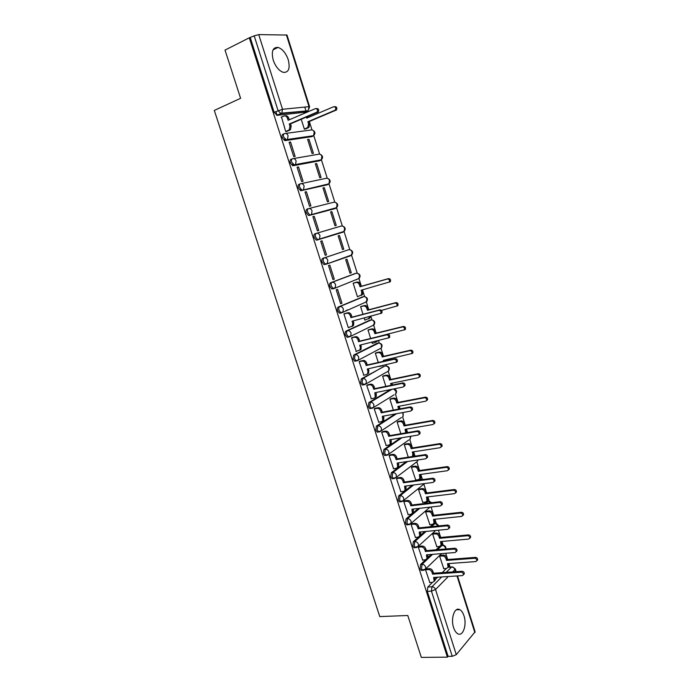 <?xml version="1.0" encoding="UTF-8"?>
<svg xmlns="http://www.w3.org/2000/svg" width="692" height="692" viewBox="0 0 692 692"><rect width="100%" height="100%" fill="white"/><g stroke="black" fill="none" stroke-linecap="round" stroke-linejoin="round"><path stroke-width="1.04" d="M463.995 615.854C462.974 612.74 461.581 610.681 459.817 609.678C454.713 606.46 450.431 618.458 453.589 627.583C454.601 630.672 455.976 632.713 457.715 633.708C462.948 636.977 467.109 624.815 463.995 615.854M288.235 59.711C285.848 53.05 282.448 48.95 278.046 47.402C272.752 47.16 271.143 51.398 273.228 60.126C275.632 66.761 278.997 70.844 283.322 72.375C288.694 72.651 290.329 68.43 288.235 59.711M425.485 559.828L420.615 564.43L420.079 568.729L421.272 570.433L422.319 570.364M418.539 537.07L413.358 541.706L412.795 545.971L414.032 547.718L415.122 547.623M418.392 508.464L406.057 518.844L405.477 523.074L406.766 524.873L407.882 524.761M412.207 485.187L398.704 495.861L398.116 500.039L399.448 501.899L400.607 501.761M406.213 461.694L391.317 472.731L390.703 476.874L392.096 478.786L393.29 478.622M400.512 437.958L383.887 449.471L383.256 453.571L384.7 455.535L385.946 455.345M395.236 413.937L376.413 426.073L375.765 430.13L377.261 432.154L378.576 431.929M390.599 389.561L368.897 402.536L368.222 406.55L369.779 408.635L371.18 408.367M384.501 366.25L361.328 378.861L360.636 382.832L362.253 384.986L363.274 384.942M377.14 343.293L353.716 355.048L353.007 358.975L354.693 361.189L355.671 361.163M369.736 320.206L346.061 331.087C345.083 331.753 344.841 333.042 345.334 334.971L347.081 337.255L348.033 337.246M362.288 296.998L338.362 306.98C337.367 307.611 337.116 308.892 337.61 310.82L339.435 313.173L341.459 312.879M354.797 273.651L330.62 282.734C329.608 283.331 329.349 284.594 329.85 286.531L331.745 288.953L333.829 288.616M351.199 255.14L326.235 264.18L325.413 264.154L323.441 261.654C322.939 259.708 323.207 258.462 324.228 257.908L348.612 249.751L322.827 258.341C321.797 258.894 321.529 260.149 322.031 262.086L324.003 264.586L326.166 264.206M316.313 233.36L314.981 233.801C313.943 234.32 313.666 235.548 314.168 237.503L316.218 240.081L318.398 239.648L317.628 239.622L315.578 237.036C315.076 235.09 315.344 233.853 316.382 233.342C318 233.014 319.185 233.784 319.955 235.652L319.514 238.852L318.398 239.648L343.05 232.166L344.14 231.396L344.599 228.299C343.863 226.509 342.704 225.765 341.13 226.085L316.538 233.29M308.303 208.69L307.092 209.114C306.037 209.59 305.76 210.809 306.262 212.764L308.398 215.42L309.125 215.463L310.526 214.97L309.791 214.935L307.663 212.271C307.161 210.316 307.438 209.096 308.494 208.621C310.103 208.266 311.288 209.027 312.057 210.904L311.564 214.226L310.526 214.97L335.542 208.396L336.572 207.678L337.073 204.469C336.338 202.661 335.179 201.934 333.605 202.28L308.883 208.526M300.25 183.864L299.16 184.28C298.088 184.712 297.802 185.914 298.304 187.878L300.527 190.62L301.202 190.663L302.594 190.144L301.92 190.101L299.705 187.359C299.195 185.395 299.48 184.193 300.553 183.752C302.153 183.371 303.347 184.124 304.117 186.01L303.572 189.452L302.594 190.144L327.982 184.487L328.942 183.821L329.504 180.491C328.769 178.683 327.61 177.965 326.044 178.337L301.184 183.622M292.154 158.9L291.176 159.29C290.086 159.679 289.792 160.864 290.303 162.836L292.604 165.665L294.619 165.163L291.687 162.291C291.185 160.319 291.47 159.134 292.569 158.736C294.161 158.321 295.346 159.065 296.124 160.959L295.519 164.532L294.619 165.163L320.387 160.44L321.27 159.826L321.892 156.383C321.149 154.558 319.998 153.849 318.432 154.255L293.434 158.589M284.014 133.781L283.14 134.144C282.033 134.499 281.731 135.667 282.241 137.647L284.646 140.562L286.592 140.035L283.633 137.068C283.123 135.087 283.417 133.919 284.524 133.565C286.125 133.124 287.31 133.85 288.088 135.753L287.414 139.464L286.592 140.035L312.741 136.246L313.554 135.701L314.237 132.12C313.493 130.295 312.334 129.594 310.777 130.027L285.64 133.418M450.051 567.042L448.944 563.556M447.672 559.525L445.7 553.28M443.157 545.218L441.972 541.455M440.709 537.459L438.417 530.21M436.219 523.264L434.948 519.234M433.694 515.272L431.09 507.011M429.248 501.19L427.89 496.882M426.644 492.955L423.937 484.357M422.232 478.985L420.788 474.401M419.56 470.508L416.878 462.014M415.027 456.166L413.652 451.798M412.432 447.94L409.716 439.333M407.579 432.587L406.472 429.057M405.261 425.234L402.58 416.74M400.088 408.86L399.249 406.195M398.047 402.407L395.4 394.016M392.554 385.003L391.983 383.195M390.798 379.45L388.186 371.172M386.56 366.033L386.197 364.866M384.968 360.999L384.674 360.065M383.506 356.354L380.929 348.197M379.303 343.05L378.559 340.68M376.171 333.129L373.481 324.617M372.002 319.929L370.869 316.339M368.793 309.765L366.154 301.427M365.947 302.023L366.587 301.747C368.17 299.238 367.521 297.551 364.641 296.678L362.504 289.862M361.371 286.263L358.793 278.098M357.262 273.271L351.38 254.639M349.823 249.725L343.924 231.042M342.35 226.033L336.433 207.306M334.824 202.211L329.003 183.778M327.255 178.251L321.408 159.731M319.643 154.143L313.761 135.545M311.98 129.897L309.324 121.489M308.087 117.553L307.767 116.559M306.469 112.441L306.158 111.447M306.02 111.014L304.774 107.078M457.507 575.917L475.119 631.787L456.288 654.658L452.239 656.31L448.096 656.345L427.31 591.366L427.838 587.024L432.457 582.404M435.311 579.55L437.655 577.206M442.231 572.63L446.357 568.504M421.324 657.4L447.404 657.158L249.293 37.8L225.021 50.101L240.6 98.299L214.312 110.426L379.77 616.589L407.778 615.499L421.324 657.4M448.096 656.345L447.404 657.158M304.221 112.277L277.137 115.348L281.038 113.652L278.046 110.59L254.189 35.854L258.73 34.6L287.007 35.058L309.592 106.715M254.189 35.854L249.293 37.8M281.497 117.052L285.744 131.61L287.145 131.316M301.254 119.318L304.368 129.145L305.691 128.868M308.987 139.274L307.637 139.473L312.083 153.52L313.424 153.287L308.987 139.274L307.732 139.784M290.553 142.007L289.126 142.223L293.728 156.651L295.147 156.409L290.553 142.007L289.23 142.552M316.668 163.537L315.336 163.779L319.756 177.74L321.079 177.463L316.668 163.537L315.414 164.021M298.503 166.936L297.093 167.196L301.669 181.538L303.061 181.243L298.503 166.936L297.179 167.447M324.297 187.653L322.991 187.947L327.385 201.83L328.683 201.502L324.297 187.653L323.043 188.112M306.4 191.71L305.016 192.021L309.566 206.268L310.933 205.931L306.4 191.71L305.068 192.194M331.892 211.631L330.603 211.977L334.971 225.774L336.251 225.402L331.892 211.631L330.629 212.063M314.255 216.328L312.888 216.691L317.412 230.86L318.761 230.471L314.255 216.328L312.922 216.786M339.435 235.47L338.163 235.86L342.514 249.578L343.768 249.155L339.435 235.47L338.172 235.877M322.057 240.807L320.716 241.214L325.205 255.296L326.538 254.864L322.057 240.807L320.725 241.24M326.538 254.864L325.205 255.279M343.768 249.155L342.505 249.553M351.251 272.778L346.943 259.171L345.689 259.604L350.005 273.245L351.251 272.778L349.979 273.15M334.271 279.11L329.816 265.14L328.492 265.598L332.964 279.594L334.271 279.11L332.93 279.499M354.425 282.812L353.162 283.21L357.461 296.773L358.127 296.496M341.96 303.208L337.532 289.317L336.226 289.827L340.663 303.745L341.96 303.208L340.611 303.58M348.197 309.8L347.298 310.042M361.838 306.245L360.601 306.686L363.006 314.298M345.221 313.45L343.915 313.917L348.327 327.748L348.82 327.524M364.2 318.06L364.866 320.162L365.35 319.938M369.217 329.539L367.988 330.015L370.661 338.466M352.851 337.359L351.553 337.869L356.328 351.424M371.872 342.28L372.616 343.232M376.543 352.695L375.341 353.223L378.273 362.496M360.428 361.12L359.148 361.674L363.836 375.159M383.835 375.73L382.641 376.284L385.842 386.378M367.962 384.743L366.699 385.332L371.319 398.756M391.084 398.627L389.907 399.223L393.359 410.122M375.445 408.228L374.208 408.86L378.766 422.207M398.289 421.393L397.13 422.025L400.832 433.728M382.892 431.574L381.673 432.249L386.179 445.518M405.46 444.03L404.31 444.705L408.271 457.187M390.297 454.782L389.086 455.5L393.558 468.692M412.579 466.538L411.455 467.247L415.745 480.049M397.649 477.861L396.464 478.613L400.893 491.735M419.672 488.915L418.556 489.668L422.803 502.401M404.967 500.8L403.799 501.596L408.185 514.64M426.713 511.172L425.615 511.959L429.836 524.622M412.242 523.61L411.083 524.441L415.442 537.416M433.72 533.298L432.638 534.129L436.825 546.715M419.473 546.291L418.331 547.156L422.656 560.053M440.683 555.313L439.619 556.169L443.771 568.686M426.661 568.833L425.537 569.741L429.827 582.56M300.717 189.236L301.176 190.663L326.858 184.902M292.716 164.194L293.209 165.717M284.672 138.997L285.182 140.606L311.815 136.627M428.071 557.38L431.151 554.465M436.081 549.794L439.602 546.472M420.701 535.141L424.724 531.551M430.069 526.776L432.889 524.259M424.222 503.56L426.687 501.484L429.135 501.181L431.661 502.686M418.608 480.118L421.073 479.089L423.642 479.444M343.76 231.509L316.997 240.107M334.305 208.828L309.125 215.463M319.358 160.838L293.226 165.708M275.892 111.533L277.111 115.356M442.145 545.296L441.202 545.235M435.147 523.36L433.996 523.36M428.123 501.302L426.687 501.484M420.641 479.149L419.663 479.279M356.562 279.698L357.115 279.222M349.14 256.222L349.789 255.625M341.9 232.521L342.402 231.924M334.582 208.655L334.954 208.102M327.152 184.678L327.454 184.15M319.643 160.579L319.912 160.077M312.083 136.35L312.308 135.874M451.686 566.93L448.364 567.068M250.322 37.809L274.136 112.303L277.137 115.348M285.727 131.558L289.247 129.862L289.948 126.117L289.273 124.015L290.519 123.859L291.185 125.961L290.484 129.698L286.765 131.48M285.121 115.884C286.713 115.434 287.889 116.152 288.668 118.038L289.23 119.802M316.59 108.506C318.623 108.627 319.185 109.777 318.285 111.966L290.519 123.859M289.273 124.015L317.066 112.095C317.974 109.907 317.412 108.748 315.37 108.635L288.088 120.287L287.422 118.185C286.644 116.282 285.459 115.564 283.867 116.031L281.142 117.207M307.499 116.671L307.819 117.666M304.35 129.093L307.828 127.44L308.537 123.79L307.888 121.749L335.3 110.106C336.2 107.978 335.655 106.853 333.648 106.741L306.738 118.124L306.426 117.121M303.252 113.817L299.921 115.123M334.807 106.629C336.805 106.732 337.35 107.857 336.442 109.985L309.065 121.602L309.705 123.643L308.995 127.285L307.04 127.977M305.319 129.023L308.208 127.821M309.065 121.602L307.888 121.749M348.301 327.662L352.41 325.993L352.695 323.207L352.055 321.2L380.799 313.381C381.292 311.521 380.635 310.518 378.835 310.362L350.922 317.654L350.282 315.647C349.529 313.813 348.344 313.018 346.718 313.242L347.834 312.758C349.451 312.533 350.636 313.329 351.389 315.163L352.029 317.161L379.917 309.878C381.707 310.025 382.365 311.037 381.872 312.888L381.05 313.493M353.214 320.906L353.794 322.706L353.508 325.491L352.185 326.442M344.616 313.614L347.834 312.758M343.933 313.986L346.718 313.242M350.922 317.654L352.029 317.161M355.913 351.519L360.074 349.867L360.324 347.185L359.693 345.196L388.532 337.86C388.99 336.044 388.324 335.049 386.551 334.885L358.568 341.666L357.928 339.668C357.184 337.843 355.991 337.039 354.365 337.238L355.463 336.71C357.081 336.511 358.274 337.324 359.018 339.141L359.65 341.139L387.615 334.357C389.388 334.521 390.046 335.508 389.587 337.333L388.74 337.955M360.861 344.919L361.155 349.322L359.797 350.316M352.375 337.471L355.463 336.71M351.571 337.921L354.365 337.238M358.568 341.666L359.65 341.139M363.482 375.237L366.284 374.632L367.694 373.611L367.91 371.024L367.279 369.044L396.222 362.201C396.646 360.42 395.971 359.442 394.224 359.269L366.163 365.532L365.532 363.551C364.788 361.734 363.603 360.913 361.968 361.086L363.041 360.523C364.675 360.35 365.86 361.172 366.604 362.98L367.236 364.961L395.262 358.698C397.018 358.871 397.684 359.84 397.26 361.622L396.386 362.271M368.455 368.784L368.758 373.023L367.357 374.043M360.03 361.207L363.041 360.523M359.165 361.726L361.968 361.086M366.163 365.532L367.236 364.961M370.998 398.817L373.818 398.263L375.272 397.208L374.83 392.745L402.969 387.062L403.868 386.395C404.249 384.648 403.574 383.679 401.844 383.498L373.723 389.259L373.092 387.286C372.348 385.479 371.163 384.648 369.528 384.795L370.583 384.19C372.218 384.043 373.403 384.873 374.147 386.681L374.77 388.644L402.874 382.884C404.595 383.065 405.27 384.034 404.889 385.773L403.99 386.439M375.998 392.511L376.318 396.585L374.978 397.606M367.616 384.813L370.583 384.19M366.717 385.383L369.528 384.795M373.723 389.259L374.77 388.644M378.481 422.258L381.301 421.748L382.797 420.675L382.33 416.316L410.538 411.126L411.463 410.442C411.809 408.73 411.135 407.778 409.422 407.588L381.231 412.847L380.609 410.884C379.865 409.084 378.671 408.245 377.036 408.367L378.083 407.726C379.718 407.605 380.903 408.444 381.647 410.235L382.269 412.198L410.434 406.931C412.138 407.121 412.813 408.072 412.467 409.785L411.541 410.46M383.506 416.1L383.826 420.009L382.546 421.039M375.142 408.28L378.083 407.726M374.216 408.903L377.036 408.367M381.231 412.847L382.269 412.198M385.92 445.562L388.748 445.103L390.279 444.004L389.786 439.74L418.063 435.043L419.006 434.351C419.326 432.673 418.643 431.73 416.956 431.523L388.696 436.297L388.074 434.342C387.338 432.552 386.145 431.704 384.501 431.799L385.53 431.116C387.174 431.021 388.359 431.869 389.094 433.659L389.717 435.605L417.951 430.831C419.637 431.029 420.321 431.972 420.001 433.65L419.049 434.342M390.971 439.541L391.291 443.304L390.063 444.333M382.615 431.618L385.53 431.116M381.681 432.284L384.501 431.799M388.696 436.297L389.717 435.605M393.307 468.735L396.144 468.32L397.71 467.204L397.208 463.034L425.545 458.822L426.506 458.113C426.8 456.469 426.116 455.535 424.447 455.327L396.118 459.609L395.495 457.672C394.76 455.881 393.575 455.025 391.932 455.094L392.944 454.376C394.578 454.307 395.772 455.163 396.507 456.945L397.122 458.874L425.424 454.592C427.085 454.8 427.777 455.734 427.483 457.377L426.575 458.069M398.384 462.853L398.713 466.469L397.537 467.489M390.037 454.826L392.944 454.376M389.094 455.526L391.932 455.094M396.118 459.609L397.122 458.874M400.659 491.761L403.505 491.398L405.097 490.273L404.578 486.182L432.984 482.454L433.962 481.744C434.23 480.127 433.538 479.201 431.886 478.976L403.497 482.782L402.882 480.853C402.147 479.08 400.953 478.207 399.31 478.25L400.305 477.489C401.948 477.454 403.142 478.319 403.868 480.092L404.483 482.013L432.846 478.207C434.498 478.432 435.182 479.348 434.922 480.966L434.083 481.649M405.763 486.026L406.083 489.495L404.958 490.507M397.416 477.895L400.305 477.489M396.473 478.639L399.31 478.25M403.497 482.782L404.483 482.013M407.969 514.666L410.814 514.346L412.441 513.204L411.904 509.208L440.372 505.947L441.375 505.229C441.617 503.646 440.916 502.729 439.282 502.496L410.823 505.817L410.218 503.906C409.491 502.141 408.297 501.259 406.645 501.276L407.631 500.48C409.275 500.463 410.468 501.337 411.195 503.101L411.801 505.013L440.233 501.683C441.859 501.916 442.551 502.824 442.318 504.407L441.539 505.082M413.089 509.07L413.409 512.391L412.337 513.395M404.742 500.826L407.631 500.48M403.799 501.613L406.645 501.276M410.823 505.817L411.801 505.013M353.525 283.071L356.986 282.077C358.586 281.826 359.745 282.587 360.48 284.377L361.094 286.341L360.039 286.765L359.416 284.801C358.681 283.011 357.513 282.241 355.922 282.5L353.188 283.279M357.427 296.686L361.423 295.026L361.76 292.206L361.137 290.242L389.345 282.007C389.881 280.156 389.25 279.161 387.459 279.023L360.039 286.765M361.094 286.341L388.497 278.608C390.288 278.738 390.911 279.732 390.375 281.583L389.605 282.154M362.236 289.939L362.816 291.773L362.478 294.593L361.233 295.493M361.241 306.4L364.416 305.553C366.007 305.328 367.175 306.098 367.902 307.879L368.516 309.834L367.478 310.301L366.855 308.347C366.12 306.556 364.961 305.777 363.361 306.011L360.618 306.746M346.554 310.509L345.654 310.751M364.84 320.076L368.888 318.424L369.355 316.737M381.5 310.388L396.879 305.994C397.372 304.177 396.732 303.2 394.968 303.053L367.478 310.301M346.718 310.293L347.618 310.051M368.516 309.834L395.98 302.594C397.744 302.733 398.384 303.71 397.891 305.527L397.087 306.115M370.393 316.469L369.935 317.948L368.628 318.891M368.758 329.651L371.794 328.899C373.395 328.691 374.554 329.478 375.28 331.252L375.894 333.189L374.865 333.691L374.251 331.753C373.524 329.972 372.357 329.184 370.756 329.392L368.006 330.075M372.201 343.327L374.96 342.67L376.569 341.156M375.972 337.177L404.362 329.833C404.811 328.06 404.171 327.091 402.424 326.944L374.865 333.691M375.894 333.189L403.427 326.442C405.166 326.589 405.815 327.55 405.356 329.323L404.517 329.946M377.469 340.94L375.99 342.151M376.163 352.79L379.13 352.098C380.738 351.925 381.897 352.721 382.624 354.486L383.23 356.415L382.218 356.96L381.603 355.022C380.885 353.257 379.718 352.462 378.109 352.635L375.358 353.275M379.527 366.449L382.918 365.592M383.593 361.302L383.299 360.376L411.792 353.543C412.216 351.796 411.558 350.844 409.846 350.688L382.218 356.96M383.23 356.415L410.832 350.143C412.544 350.308 413.193 351.251 412.778 352.989L411.913 353.629M384.406 360.125L384.7 361.06M383.506 375.799L386.43 375.176C388.03 375.021 389.198 375.825 389.916 377.581L390.53 379.501L389.527 380.081L388.921 378.161C388.195 376.396 387.036 375.592 385.427 375.747L382.659 376.336M391.17 385.288L390.599 383.48L418.297 377.763L419.188 377.105C419.568 375.401 418.911 374.458 417.215 374.294L389.527 380.081M390.53 379.501L418.184 373.715C419.88 373.879 420.537 374.813 420.156 376.517L419.265 377.175M391.707 383.256L392.269 385.063M390.79 398.678L393.679 398.116C395.288 397.987 396.455 398.8 397.173 400.556L397.779 402.459L396.793 403.081L396.187 401.17C395.469 399.414 394.302 398.601 392.693 398.722L389.925 399.267M398.618 409.136L397.865 406.455L425.623 401.213L426.531 400.538C426.886 398.869 426.22 397.935 424.542 397.762L396.793 403.081M397.779 402.459L425.502 397.139C427.172 397.32 427.838 398.246 427.483 399.915L426.575 400.582M398.973 406.247L399.604 408.955M398.021 421.437L400.893 420.926C402.51 420.822 403.67 421.644 404.387 423.392L404.984 425.286L404.016 425.943L403.419 424.04C402.701 422.293 401.533 421.471 399.924 421.575L397.147 422.068M405.754 432.889L405.079 429.3L432.907 424.525L433.832 423.841C434.152 422.198 433.486 421.281 431.834 421.091L404.016 425.943M404.984 425.286L432.768 420.433C434.429 420.624 435.095 421.532 434.775 423.175L433.841 423.859L434.775 423.175M406.195 429.109L406.524 432.76M405.209 444.065L408.064 443.607C409.681 443.529 410.849 444.359 411.558 446.098L412.155 447.983L411.204 448.676L410.607 446.781C409.889 445.043 408.721 444.212 407.104 444.29L404.327 444.74M412.397 456.564L412.856 453.9L412.259 452.014L440.138 447.698L441.089 446.997C441.384 445.388 440.717 444.489 439.074 444.29L411.204 448.676M412.155 447.983L440 443.589C441.634 443.788 442.309 444.688 442.015 446.297L441.098 446.989L442.015 446.297M413.375 451.841L413.686 455.388L412.544 456.383M412.354 466.572L415.2 466.157C416.818 466.105 417.985 466.944 418.695 468.674L419.283 470.551L418.349 471.278L417.752 469.392C417.042 467.662 415.875 466.823 414.257 466.875L411.463 467.282M415.52 480.084L418.314 479.703L419.888 478.587L419.395 474.6L447.335 470.733L448.304 470.032C448.572 468.449 447.897 467.558 446.279 467.351L418.349 471.278M419.283 470.551L447.188 466.616C448.805 466.823 449.48 467.714 449.212 469.297L448.329 469.98M420.511 474.444L420.822 477.852L419.741 478.838M419.447 488.941L422.293 488.578C423.911 488.552 425.078 489.4 425.779 491.121L426.376 492.989L425.45 493.751L424.862 491.882C424.153 490.161 422.985 489.313 421.359 489.339L418.565 489.694M422.596 502.427L425.398 502.089L426.999 500.965L426.488 497.055L454.497 493.647L455.483 492.929C455.725 491.381 455.042 490.49 453.442 490.273L425.45 493.751M426.376 492.989L454.333 489.503C455.933 489.72 456.616 490.602 456.374 492.159L455.518 492.842M427.613 496.917L427.924 500.186L426.886 501.172M415.235 537.433L418.089 537.165L419.741 536.015L419.188 532.087L447.724 529.302L448.736 528.584C448.952 527.019 448.252 526.119 446.643 525.868L418.124 528.723L417.51 526.82C416.783 525.064 415.598 524.173 413.946 524.164L414.906 523.334C416.558 523.342 417.752 524.225 418.47 525.981L419.075 527.884L447.568 525.02C449.177 525.263 449.878 526.162 449.662 527.719L448.952 528.377M420.381 531.975L420.693 535.158L419.663 536.162M412.025 523.628L414.906 523.334M406.818 524.899L407.83 524.796M411.091 524.458L413.946 524.164M418.124 528.723L419.075 527.884M426.506 511.198L429.343 510.878C430.96 510.878 432.128 511.734 432.837 513.447L433.417 515.298L432.509 516.094L431.92 514.242C431.22 512.521 430.052 511.665 428.426 511.665L425.623 511.976M429.628 524.64L432.439 524.354L434.074 523.213L433.547 519.381L461.607 516.422L462.611 515.704C462.827 514.173 462.144 513.3 460.561 513.066L432.509 516.094M433.417 515.298L461.443 512.262C463.026 512.487 463.709 513.369 463.484 514.891L462.654 515.575M434.671 519.26L434.974 522.399L433.979 523.377M422.457 560.07L425.312 559.845L426.999 558.686L426.436 554.846L455.025 552.527L456.054 551.792C456.253 550.261 455.552 549.37 453.952 549.111L425.372 551.498L424.767 549.604C424.04 547.856 422.855 546.957 421.194 546.922L422.146 546.057C423.798 546.092 424.992 546.983 425.71 548.73L426.315 550.624L454.86 548.22C456.461 548.479 457.161 549.37 456.971 550.901L456.313 551.541M427.63 554.75L427.933 557.795L426.947 558.79M419.265 546.308L422.146 546.057M418.34 547.173L421.194 546.922M425.372 551.498L426.315 550.624M433.521 533.324L436.349 533.048C437.975 533.074 439.143 533.939 439.844 535.643L440.432 537.485L439.532 538.315L438.953 536.473C438.244 534.76 437.076 533.895 435.45 533.878L432.638 534.146M436.626 546.732L439.437 546.49L441.098 545.339L440.562 541.585L468.683 539.068L469.695 538.341C469.894 536.845 469.211 535.971 467.636 535.738L439.532 538.315M440.432 537.485L468.501 534.89C470.076 535.124 470.759 535.997 470.56 537.494L469.756 538.177M441.695 541.481L441.989 544.492L441.038 545.46L443.096 545.218C445.207 545.625 446.124 546.879 445.864 548.972M429.637 582.577L432.5 582.396L434.213 581.237L433.633 577.465L462.291 575.606L463.337 574.87C463.51 573.365 462.801 572.483 461.218 572.206L432.578 574.135L431.981 572.258C431.254 570.511 430.069 569.611 428.409 569.551L429.343 568.642C431.004 568.703 432.189 569.602 432.907 571.35L433.503 573.227L462.118 571.281C463.701 571.549 464.401 572.44 464.228 573.936L463.631 574.559M434.827 577.388L435.13 580.311L434.187 581.289M426.471 568.85L429.343 568.642M425.545 569.75L428.409 569.551M432.578 574.135L433.503 573.227M440.493 555.321L443.321 555.096C444.956 555.14 446.115 556.013 446.816 557.709L447.395 559.543L446.513 560.416L445.933 558.574C445.233 556.878 444.065 556.005 442.439 555.953L439.619 556.178M443.589 568.694L446.401 568.495L448.087 567.345L447.542 563.66L475.715 561.575L476.745 560.857C476.918 559.378 476.234 558.522 474.677 558.271L446.513 560.416M447.395 559.543L475.525 557.389C477.082 557.64 477.765 558.496 477.592 559.966L476.805 560.65M448.667 563.573L448.961 566.463L448.053 567.423M423.798 570.243L422.726 570.329L421.532 568.625L422.068 564.317L432.587 554.344M420.615 564.43L422.068 564.317C423.729 564.378 424.923 565.286 425.649 567.033L425.615 568.971L424.265 570.087M416.593 547.484L415.485 547.597L414.248 545.841L414.802 541.577L426.16 531.413M413.358 541.706L414.802 541.577C416.463 541.602 417.657 542.502 418.383 544.258L418.331 546.265L416.878 547.389M409.353 524.597L408.211 524.726L406.931 522.918L407.502 518.689L419.819 508.3M406.057 518.844L407.502 518.689C409.154 518.697 410.347 519.588 411.074 521.353L411.013 523.429L409.448 524.562M401.965 501.605L400.893 501.726L399.561 499.866L400.149 495.68L413.626 484.997M398.704 495.861L400.149 495.68C401.801 495.654 402.995 496.536 403.73 498.309L403.644 500.454L402.043 501.588M394.751 478.406L393.532 478.587L392.148 476.676L392.762 472.532L407.631 461.478M391.317 472.731L392.762 472.532C394.405 472.48 395.599 473.354 396.334 475.136L396.231 477.359L394.328 478.527M408.712 440.043L387.235 455.224L386.136 455.319L384.691 453.346L385.323 449.246L401.922 437.725M383.887 449.471L385.323 449.246C386.966 449.169 388.16 450.034 388.904 451.824L388.774 454.125L384.7 455.535M401.421 417.501L379.77 431.834L378.697 431.912L377.201 429.879L377.849 425.822L396.637 413.678M376.413 426.073L377.849 425.822C379.484 425.718 380.678 426.575 381.422 428.374L381.275 430.753L377.261 432.154M394.051 394.838L372.253 408.315L371.206 408.367L369.658 406.273L370.324 402.26L392.001 389.276M368.897 402.536L370.324 402.26C371.959 402.13 373.152 402.969 373.896 404.785L373.723 407.251L369.779 408.635M386.586 372.071L364.701 384.648L363.681 384.683L362.063 382.529L362.755 378.559L383.965 366.371M361.328 378.861L362.755 378.559C364.39 378.403 365.575 379.233 366.327 381.05L366.12 383.619L362.253 384.986M380.496 348.422L357.098 360.843L356.112 360.861L354.434 358.646L355.143 354.711L378.879 343.016M353.716 355.048L355.143 354.711C356.769 354.529 357.963 355.351 358.715 357.176L358.482 359.84L354.693 361.189M373.248 325.283L349.451 336.892L348.508 336.9L346.753 334.617C346.26 332.688 346.502 331.399 347.479 330.724L371.396 319.868M346.061 331.087L347.479 330.724C349.105 330.517 350.299 331.33 351.052 333.163L350.783 335.923L347.081 337.255M362.054 297.058L363.438 296.678C365.021 296.444 366.18 297.205 366.907 298.979L366.587 301.747L341.762 312.801L340.853 312.793L339.028 310.44C338.535 308.511 338.786 307.231 339.781 306.599L363.871 296.608M338.362 306.98L339.781 306.599C341.398 306.366 342.592 307.161 343.344 309.004L343.042 311.867L339.435 313.173M358.594 278.642L334.02 288.564L333.155 288.547L331.26 286.116C330.759 284.178 331.018 282.916 332.03 282.327L356.293 273.228M330.62 282.734L332.03 282.327C333.648 282.059 334.833 282.855 335.594 284.706L335.248 287.673L331.745 288.953M322.827 258.341L324.228 257.908C325.845 257.614 327.031 258.393 327.8 260.253L327.402 263.341L324.003 264.586M427.838 587.024L431.946 586.781L441.721 576.938M446.271 572.353L451.53 567.068L452.603 566.86L455.301 568.936L452.827 571.912M448.122 567.31L451.53 567.068C453.156 567.12 454.324 567.994 455.016 569.68L455.656 571.722M448.312 576.514L435.536 589.523L456.288 654.658M474.868 632.644L456.997 575.952M303.702 112.502L307.525 110.858L281.038 113.652L281.782 113.142L307.525 110.858L308.295 110.339M258.73 34.6L282.526 109.284L309.021 106.654L286.376 34.825M437.508 549.682L442.032 545.391C443.65 545.426 444.809 546.291 445.51 547.986L445.657 548.99M431.488 526.638L435.086 523.42L436.133 523.264L439.005 525.877M433.875 523.541L435.086 523.42L438.546 525.929M425.641 503.395L428.097 501.319L431.012 502.764M420.027 479.928L421.073 479.089L422.933 479.539M376.699 343.396L378.091 343.068C379.692 342.877 380.851 343.665 381.569 345.42L381.318 347.998C382.78 345.377 382.027 343.725 379.043 343.042M369.398 320.292L370.791 319.938C372.374 319.73 373.533 320.5 374.26 322.273L373.974 324.937C375.497 322.377 374.796 320.707 371.863 319.929M354.659 273.686L356.043 273.288C357.626 273.02 358.785 273.781 359.511 275.563L359.148 278.435C360.8 275.97 360.203 274.257 357.366 273.297M350.524 255.798L326.382 264.128M334.167 208.872L335.784 208.301M326.615 184.989L328.389 184.297M319.021 160.968L320.941 160.129M311.383 136.808L313.424 135.822M387.693 371.448L387.217 371.933M350.048 249.786C352.842 250.833 353.378 252.563 351.674 254.976L352.081 252C351.346 250.21 350.187 249.466 348.612 249.751M386.248 366.025C389.233 366.656 390.02 368.291 388.619 370.929L388.835 368.447C388.117 366.699 386.958 365.904 385.358 366.059M393.886 388.895C396.533 389.734 397.191 391.343 395.876 393.731L396.058 391.335L393.618 388.947M402.96 412.518L403.081 416.411L403.246 414.093L402.372 412.622M410.771 436.254L410.252 438.962L410.244 436.341M415.944 462.464L417.371 461.382L417.639 459.998M423.132 484.755L424.516 483.57M274.136 112.303L282.526 109.284L281.782 113.142L276.636 115.305M427.31 591.366L431.436 591.132L431.946 586.781C433.616 586.859 434.81 587.776 435.536 589.523L431.436 591.132L452.239 656.31M309.021 106.654L308.26 110.365L309.601 106.75L309.021 106.654M289.948 126.117L291.185 125.961M288.452 130.407L289.688 130.252M287.422 118.185L288.668 118.038M316.573 112.441L317.784 112.312M309.705 123.643L308.537 123.79M335.957 110.322L334.807 110.452M352.695 323.207L353.794 322.706M350.282 315.647L351.389 315.163M378.835 310.362L379.917 309.878M360.324 347.185L361.406 346.649M357.928 339.668L359.018 339.141M386.551 334.885L387.615 334.357M367.91 371.024L368.983 370.436M365.532 363.551L366.604 362.98M394.224 359.269L395.262 358.698M375.453 394.717L376.509 394.094M373.092 387.286L374.147 386.681M401.844 383.498L402.874 382.884M382.953 418.271L383.991 417.613M380.609 410.884L381.647 410.235M409.422 407.588L410.434 406.931M390.409 441.686L391.43 440.986M388.074 434.342L389.094 433.659M416.956 431.523L417.951 430.831M397.822 464.963L398.826 464.228M395.495 457.672L396.507 456.945M424.447 455.327L425.424 454.592M405.192 488.111L406.178 487.332M402.882 480.853L403.868 480.092M431.886 478.976L432.846 478.207M412.51 511.12L413.487 510.307M410.218 503.906L411.195 503.101M439.282 502.496L440.233 501.683M360.48 284.377L359.416 284.801M356.986 282.077L355.922 282.5M362.816 291.773L361.76 292.206M388.497 278.608L387.459 279.023M367.902 307.879L366.855 308.347M364.416 305.553L363.361 306.011M395.98 302.594L394.968 303.053M375.28 331.252L374.251 331.753M371.794 328.899L370.756 329.392M403.427 326.442L402.424 326.944M382.624 354.486L381.603 355.022M379.13 352.098L378.109 352.635M410.832 350.143L409.846 350.688M389.916 377.581L388.921 378.161M386.43 375.176L385.427 375.747M392.2 384.813L391.525 385.21M418.184 373.715L417.215 374.294M397.173 400.556L396.187 401.17M393.679 398.116L392.693 398.722M399.448 407.735L398.462 408.367M425.502 397.139L424.542 397.762M404.387 423.392L403.419 424.04M400.893 420.926L399.924 421.575M406.645 430.536L405.676 431.194M432.768 420.433L431.834 421.091M411.558 446.098L410.607 446.781M408.064 443.607L407.104 444.29M413.807 453.199L412.856 453.9M440 443.589L439.074 444.29M418.695 468.674L417.752 469.392M415.2 466.157L414.257 466.875M420.926 475.741L419.992 476.477M447.188 466.616L446.279 467.351M425.779 491.121L424.862 491.882M422.293 488.578L421.359 489.339M428.002 498.145L427.085 498.915M454.333 489.503L453.442 490.273M419.793 533.99L420.753 533.143M417.51 526.82L418.47 525.981M446.643 525.868L447.568 525.02M432.837 513.447L431.92 514.242M429.343 510.878L428.426 511.665M435.043 520.427L434.135 521.232M461.443 512.262L460.561 513.066M427.033 556.731L427.976 555.849M424.767 549.604L425.71 548.73M453.952 549.111L454.86 548.22M439.844 535.643L438.953 536.473M436.349 533.048L435.45 533.878M442.041 542.589L441.15 543.428M468.501 534.89L467.636 535.738M434.239 579.342L435.156 578.426M431.981 572.258L432.907 571.35M461.218 572.206L462.118 571.281M446.816 557.709L445.933 558.574M443.321 555.096L442.439 555.953M448.996 564.62L448.122 565.494M475.525 557.389L474.677 558.271M456.305 609.825L459.817 609.678M273.046 49.841L278.046 47.402M284.646 140.562L287.414 139.464L313.554 135.701C315.613 133.47 315.327 131.618 312.689 130.148M292.604 165.665L295.519 164.532L321.27 159.826C323.259 157.568 322.922 155.743 320.266 154.351M300.527 190.62L328.942 183.821C330.854 181.52 330.473 179.721 327.783 178.424M308.398 215.42L336.572 207.678C338.414 205.342 337.973 203.56 335.257 202.349M316.218 240.081L344.14 231.396C345.913 229.017 345.429 227.27 342.678 226.137M392.096 478.786L396.231 477.359L417.371 461.382L417.977 459.946M399.448 501.899L403.644 500.454L424.551 483.561M406.766 524.873L411.013 523.429L430.026 507.132M414.032 547.718L418.331 546.265L435.692 530.479M421.272 570.433L425.615 568.971L441.565 553.617M456.166 571.687L455.327 569.006M289.247 129.862L290.484 129.698M317.066 112.095L318.285 111.966M308.995 127.285L307.828 127.44M336.442 109.985L335.3 110.106M352.41 325.993L353.508 325.491M380.799 313.381L381.872 312.888M360.074 349.867L361.155 349.322M388.532 337.86L389.587 337.333M367.694 373.611L368.758 373.023M396.222 362.201L397.26 361.622M375.272 397.208L376.318 396.585M403.868 386.395L404.889 385.773M382.797 420.675L383.826 420.009M411.463 410.442L412.467 409.785M390.279 444.004L391.291 443.304M419.006 434.351L420.001 433.65M397.71 467.204L398.713 466.469M426.506 458.113L427.483 457.377M405.097 490.273L406.083 489.495M433.962 481.744L434.922 480.966M412.441 513.204L413.409 512.391M441.375 505.229L442.318 504.407M362.478 294.593L361.423 295.026M390.375 281.583L389.345 282.007M369.935 317.948L368.888 318.424M397.891 305.527L396.879 305.994M377.33 341.182L376.31 341.692M405.356 329.323L404.362 329.833M412.778 352.989L411.792 353.543M420.156 376.517L419.188 377.105M427.483 399.915L426.531 400.538M413.686 455.388L412.735 456.089M420.822 477.852L419.888 478.587M449.212 469.297L448.304 470.032M427.924 500.186L426.999 500.965M456.374 492.159L455.483 492.929M419.741 536.015L420.693 535.158M448.736 528.584L449.662 527.719M434.974 522.399L434.074 523.213M463.484 514.891L462.611 515.704M426.999 558.686L427.933 557.795M456.054 551.792L456.971 550.901M441.989 544.492L441.098 545.339M470.56 537.494L469.695 538.341M434.213 581.237L435.13 580.311M463.337 574.87L464.228 573.936M448.961 566.463L448.087 567.345M477.592 559.966L476.745 560.857"/></g></svg>
